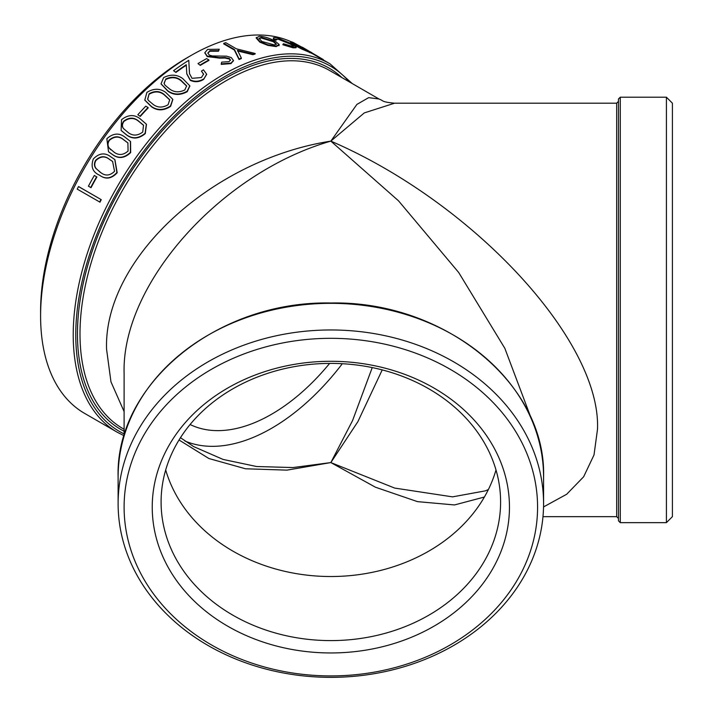 <?xml version="1.0" encoding="UTF-8"?>
<svg xmlns="http://www.w3.org/2000/svg" width="713" height="713" viewBox="0 0 713 713"><rect width="100%" height="100%" fill="white"/><g stroke="black" fill="none" stroke-linecap="round" stroke-linejoin="round"><path stroke-width="1.07" d="M330.841 640.604A169.747 138.598 180 0 0 500.597 502.005A169.747 138.598 180 0 0 330.841 363.398A169.747 138.598 180 0 0 161.093 502.005A169.747 138.598 180 0 0 330.841 640.604M509.456 507.121A178.615 145.835 0 0 1 330.841 652.956A178.615 145.835 0 0 1 152.234 507.121A178.615 145.835 0 0 1 330.841 361.286A178.615 145.835 0 0 1 509.456 507.121M191.013 55.498L186.779 57.949A206.734 119.356 120 0 0 40.596 311.144L40.596 316.037A212.724 122.814 -60 0 1 191.013 55.498A212.724 122.814 -60 0 1 291.02 41.71M329.629 363.407A169.747 98.002 -60 0 1 190.104 424.52M330.841 675.915A206.734 168.794 -0 0 1 124.107 507.121A206.734 168.794 -0 0 1 330.841 338.319A206.734 168.794 -0 0 1 537.575 507.121A206.734 168.794 -0 0 1 330.841 675.915M330.841 329.967A212.724 173.687 180 0 0 118.117 503.663A212.724 173.687 180 0 0 330.841 677.35A212.724 173.687 180 0 0 543.573 503.663A212.724 173.687 180 0 0 330.841 329.967M165.692 469.965A169.747 138.598 180 0 0 330.841 576.523A169.747 138.598 180 0 0 495.998 469.965M672.404 516.658L672.404 103.189L666.414 97.191L666.414 522.647L672.404 516.658M618.474 520.846L620.274 522.647L620.274 97.191L618.474 98.991L618.474 520.846L618.474 518.449L616.674 516.658L542.976 516.658M543.529 506.943L566.666 494.261L583.644 476.774L594.018 454.93L597.503 429.279C601.184 340.716 473.325 202.59 330.841 141.121C211.003 159.819 103.456 259.559 106.567 349.227L110.97 381.838L124.107 411.597M618.474 137.698L618.474 140.167M618.474 479.671L618.474 480.188M124.107 429.279L122.823 428.531A206.734 119.356 -60 0 1 79.999 333.898A206.734 119.356 -60 0 1 226.181 80.703A206.734 119.356 -60 0 1 329.549 70.462L378.986 99L368.666 97.636L356.901 104.41L330.841 141.121C220.379 172.885 121.255 284.353 124.115 373.692L124.107 435.999M311.973 53.395L330.003 63.805A212.724 122.814 120 0 0 223.641 74.339A212.724 122.814 120 0 0 73.225 334.869A212.724 122.814 120 0 0 117.28 432.256L84.651 413.415A212.724 122.814 -60 0 1 40.596 316.037M78.831 186.699L101.255 199.649A212.724 122.814 120 0 0 99.98 202.18L77.227 189.114A213.33 123.162 120 0 1 78.51 186.574L78.831 186.699M94.606 175.648L96.906 176.976A212.724 122.814 120 0 0 91.032 187.662L88.421 186.191A213.33 123.162 120 0 1 94.303 175.478L94.606 175.648M114.936 159.676L117.182 172.769C111.531 178.829 105.72 179.685 99.749 175.336L99.455 175.157C92.619 172.118 90.578 166.717 93.323 158.954C99.089 153.072 104.927 152.359 110.836 156.824L114.802 159.56L116.896 172.564C111.237 178.651 105.426 179.516 99.455 175.157M130.55 141.566L130.675 152.591C124.606 158.313 118.608 159.017 112.672 154.703L108.661 151.851M146.45 124.356L145.3 133.616C138.883 138.91 132.725 139.418 126.816 135.149L121.219 130.559M140.301 116.415L137.823 114.748L140.301 116.415A212.724 122.814 120 0 1 148.215 107.886L148.054 107.52A213.33 123.162 120 0 0 140.122 116.076M172.84 99.526L170.594 106.38C163.74 110.827 157.386 110.961 151.512 106.781L144.873 100.239M189.818 86.023L187.261 91.665C180.229 95.48 173.785 95.337 167.929 91.219L161.093 83.991M206.645 74.384L203.642 79.41C199.212 82.102 194.747 82.414 190.246 80.337L186.815 73.965M186.307 65.204A212.724 122.814 120 0 0 175.933 72.441L173.571 70.667L175.933 72.441M189.025 64.821L189.524 73.813M203.624 74.357L201.431 71.113L203.615 74.116L201.405 77.548L192.011 78.323L189.506 73.626L189.408 71.844M200.3 65.4L197.991 63.591L200.3 65.4A212.724 122.814 120 0 1 208.918 60.453L208.936 59.954A213.33 123.162 120 0 0 200.291 64.919M219.274 49.224L218.534 50.685L209.889 50.748L207.839 53.029L209.292 55.088L212.296 55.953L226.627 56.167L231.288 57.593L233.454 60.48L231.012 63.1L221.244 63.867L221.69 62.138L228.935 61.666L230.486 60.061L229.381 58.519L225.005 57.512L219.764 57.637L207.251 56.104L204.854 52.646L207.59 49.42L219.274 49.224L218.481 51.202L209.845 51.256L207.848 53.279M233.409 60.748L230.976 63.609L221.226 64.375L221.244 63.867M230.433 60.32L229.328 59.036L224.969 58.029L219.729 58.145L207.225 56.603L204.854 52.887M255.174 53.493A213.33 123.162 120 0 0 252.937 54.135L237.536 50.391L241.368 58.065A213.33 123.162 120 0 0 239.087 58.974L234.425 49.5L223.766 43.35A213.33 123.162 120 0 1 225.745 42.673L236.404 48.832L255.174 53.493L255.067 54.036A212.724 122.814 120 0 0 252.83 54.669L237.456 50.926M241.368 58.065L241.297 58.591A212.724 122.814 120 0 0 239.024 59.491L234.345 50.035L223.686 43.876L223.766 43.35M278.979 45.079L276.118 46.612L267.749 45.347L259.853 42.174L256.145 37.958L259.336 36.274C264.416 36.515 269.755 38.181 275.343 41.274L279.175 44.527L279.006 45.694M293.373 46.283L290.53 44.206L278.222 39.206L276.083 39.215M290.77 43.662L278.453 38.662L276.047 40.142L273.489 39.358L273.329 37.807L276.466 37.504L292.223 43.992L296.251 47.227L293.284 47.272L293.052 47.816L282.829 44.75L283.444 43.751L291.394 46.131L293.694 46.087L290.77 43.662L290.53 44.206M296.251 47.227L296.002 47.771L293.052 47.816M311.786 52.682L294.683 44.643A213.33 123.162 120 0 1 305.841 49.25L295.369 43.671C293.399 42.851 292.998 42.914 294.184 43.849L293.916 44.384L291.581 43.368L290.548 42.308L290.815 41.773L291.84 42.833C290.146 41.506 290.592 41.363 293.168 42.423L311.786 52.682L311.902 53.528M311.492 53.208L301.51 48.93L294.424 45.177L294.683 44.643M299.291 46.283L294.157 43.832M379.022 99.027C384.004 100.827 380.902 101.888 394.574 103.198L364.281 112.912L330.841 141.121L398.514 200.816L458.7 272.509L504.84 348.327L531.8 419.921M372.239 367.587L352.605 420.483L330.841 462.577L357.855 421.704L382.221 369.904M179.034 439.983L208.891 458.521L245.539 468.78L286.965 470.134L330.841 462.577L292.998 467.559L256.609 466.516L223.08 459.43L193.633 446.579L180.469 437.693M452.621 496.872L394.672 488.075L330.841 462.577L375.448 487.211L417.479 501.631L454.493 504.947L484.385 497.032M342.32 363.719A186.958 107.939 -60 0 1 184.908 440.999M323.96 60.721L323.265 59.562L322.944 60.07M323.265 59.562L302.374 47.218M293.489 43.128L294.184 43.849L291.84 42.833L291.581 43.368M310.084 52.201L309.807 52.735M301.777 48.395L301.51 48.93M295.369 43.671L295.084 44.197M307.998 51.006L309.62 51.559L307.695 50.338A213.33 123.162 120 0 0 298.284 46.327L307.998 51.006M309.638 51.612L309.326 52.085M307.41 50.855L307.695 50.338M278.453 38.662L278.222 39.206M276.091 38.885L276.261 39.598L273.703 38.814L273.489 39.358M273.703 38.814L273.329 37.807M293.284 47.272L283.034 44.206M279.175 44.527L276.296 46.06L267.919 44.803L260.013 41.63L259.853 42.174M267.919 44.803L267.749 45.347M260.013 41.63L256.315 37.415M276.296 46.06L276.118 46.612M273.551 41.176L261.359 37.432L259.033 38.342L261.858 41.452L274.291 44.901L276.466 44.17L273.551 41.176L273.355 41.719L261.181 37.976L261.359 37.432M261.181 37.976L259.006 38.627M276.305 44.42L273.355 41.719M252.937 54.135L252.83 54.669M239.087 58.974L239.024 59.491M234.425 49.5L234.345 50.035M209.889 50.748L209.845 51.256M218.534 50.685L218.481 51.202M231.012 63.1L230.976 63.609M229.381 58.519L229.328 59.036M225.005 57.512L224.969 58.029M219.764 57.637L219.729 58.145M207.251 56.104L207.225 56.603M208.936 59.954L206.636 58.626A213.33 123.162 120 0 0 197.991 63.591M201.431 71.113A213.33 123.162 120 0 1 203.446 69.838L206.636 74.143L203.642 79.41M203.606 78.947C199.168 81.647 194.694 81.959 190.193 79.883L190.246 80.337M190.193 79.883L186.788 73.769L186.28 64.731A213.33 123.162 120 0 0 175.87 71.995M189.043 65.293L188.785 60.338A213.33 123.162 120 0 0 173.571 70.667M188.998 64.348L189.364 71.38M167.822 90.809L161.04 83.786L163.607 77.619C170.648 74.063 177.038 74.402 182.778 78.626L189.783 85.792L187.171 91.228C180.131 95.061 173.678 94.918 167.822 90.809L167.929 91.219M165.835 79L164.061 83.305L164.979 85.15L169.783 89.116C174.248 92.369 179.257 92.654 184.81 89.954L186.646 85.908L180.799 80.15C176.414 76.763 171.423 76.38 165.835 79L164.115 83.51M186.681 86.13L180.861 80.587C176.485 77.209 171.503 76.826 165.924 79.437M151.361 106.406L144.792 100.052L146.896 92.387C153.785 88.189 160.104 88.243 165.871 92.53L172.787 99.321L170.46 105.996C163.598 110.453 157.225 110.586 151.361 106.406L151.512 106.781M149.124 93.777L147.644 99.071L148.42 100.444L153.259 104.499C157.733 107.815 162.68 107.895 168.099 104.731L169.712 99.749L163.937 94.285C159.534 90.836 154.596 90.667 149.124 93.777L147.725 99.259M169.774 99.954L164.052 94.686C159.65 91.246 154.721 91.068 149.258 94.161M148.054 107.52L145.755 106.192A213.33 123.162 120 0 0 137.823 114.748M126.593 134.864L121.112 130.426L121.531 119.695C128.019 114.624 134.178 114.276 139.989 118.661L146.361 124.178L145.096 133.304C138.67 138.616 132.493 139.133 126.593 134.864L126.816 135.149M123.768 121.094C121.861 123.804 121.754 126.263 123.42 128.492L128.331 132.663C132.841 136.058 137.645 135.853 142.743 132.048L143.509 125.194L138.188 120.747C133.741 117.199 128.937 117.315 123.768 121.094L123.973 121.406C122.075 124.107 121.959 126.566 123.634 128.786M143.607 125.363L138.375 121.067C133.928 117.529 129.124 117.645 123.973 121.406M112.413 154.463L108.536 151.735L106.852 138.723C113.019 133.197 119.026 132.654 124.882 137.083L130.434 141.415L130.426 152.332C124.347 158.072 118.349 158.785 112.413 154.463L112.672 154.703M109.098 140.122C107.342 143.019 107.333 145.604 109.053 147.885L114.018 152.119C118.554 155.559 123.242 155.211 128.073 151.076L127.894 142.912L123.189 139.329C118.706 135.746 114.009 136.005 109.098 140.122L109.347 140.381C107.592 143.268 107.583 145.853 109.312 148.126L109.053 147.885M109.312 148.126L110.765 149.792M128.01 143.055L123.42 139.605C118.937 136.023 114.24 136.281 109.347 140.381M95.578 160.363C93.991 163.411 94.098 166.093 95.881 168.411L100.907 172.706C105.479 176.173 110.034 175.71 114.552 171.316L112.601 161.45L109.276 159.213C104.749 155.586 100.177 155.969 95.578 160.363L95.863 160.568C94.285 163.598 94.383 166.281 96.175 168.598L95.881 168.411M100.239 172.305L100.907 172.706M96.175 168.598L100.39 172.394M112.725 161.566L109.552 159.436C105.016 155.808 100.453 156.183 95.863 160.568M94.303 175.478L96.906 176.976M96.603 176.806A213.33 123.162 120 0 0 90.72 187.519M78.51 186.574L101.255 199.649M100.934 199.515A213.33 123.162 120 0 0 99.651 202.055M124.107 433.896A210.932 121.78 -60 0 1 85.916 266.564A210.932 121.78 -60 0 1 224.916 76.541A210.932 121.78 -60 0 1 349.21 81.808M118.117 477.024A212.724 173.687 0 0 1 330.841 303.328A212.724 173.687 0 0 1 543.573 477.024C546.461 383.861 444.395 300.601 330.841 302.998C217.287 300.601 115.23 383.861 118.117 477.024L118.117 503.663M618.474 101.389L616.674 103.189L616.674 516.658M341.937 77.61A208.535 120.399 120 0 0 224.916 78.492A208.535 120.399 120 0 0 87.779 265.352A208.535 120.399 120 0 0 124.107 431.222M310.761 52.013L310.458 52.53M117.28 432.256L124.107 435.732M620.274 97.191L666.414 97.191M616.674 103.189L394.61 103.189M620.274 522.647L666.414 522.647M543.573 503.663L543.573 477.024M352.284 83.581L330.003 63.805M452.505 496.872L485.526 490.829L488.414 489.483M233.401 61.006L233.454 60.48M204.836 53.145L204.854 52.646M206.663 74.624L206.636 74.143M189.863 86.246L189.783 85.792"/></g></svg>
